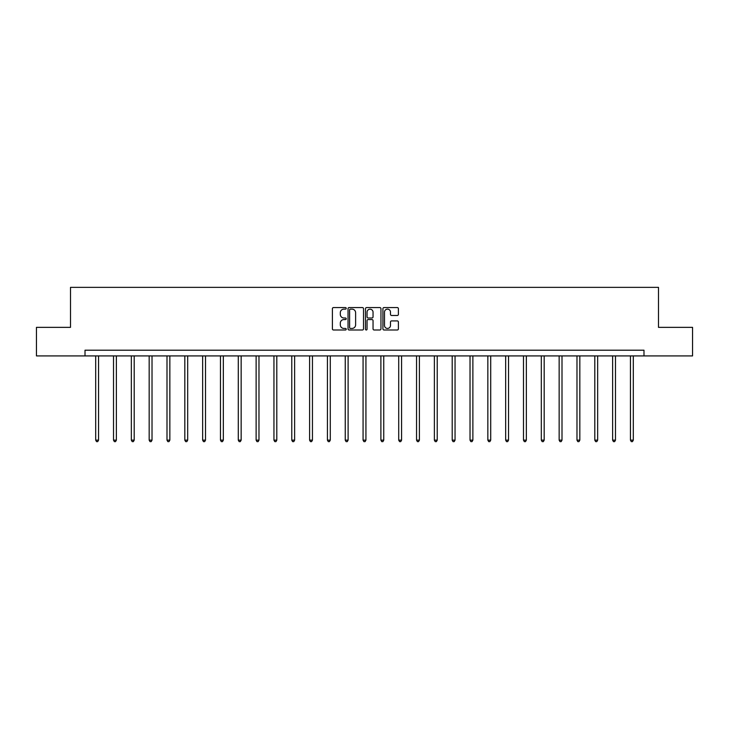 <?xml version="1.0" encoding="UTF-8"?>
<svg xmlns="http://www.w3.org/2000/svg" width="729" height="729" viewBox="0 0 729 729"><rect width="100%" height="100%" fill="white"/><g stroke="black" fill="none" stroke-linecap="round" stroke-linejoin="round"><path stroke-width="1.09" d="M346.22 308.349A0.784 0.784 0 0 0 345.437 307.565L333.517 307.565A1.121 1.121 0 0 0 332.397 308.686L332.397 328.879A1.121 1.121 0 0 0 333.517 330L345.437 330A0.784 0.784 0 0 0 346.22 329.216A0.784 0.784 0 0 0 345.437 328.433L343.888 328.433A3.59 3.59 0 0 1 340.306 324.842L340.306 323.157A3.59 3.59 0 0 1 343.888 319.566L345.437 319.566A0.784 0.784 0 0 0 346.22 318.783A0.784 0.784 0 0 0 345.437 317.999L343.888 317.999A3.59 3.59 0 0 1 340.306 314.409L340.306 312.723A3.59 3.59 0 0 1 343.888 309.142L345.437 309.142A0.784 0.784 0 0 0 346.22 308.349M397.278 315.475A1.121 1.121 0 0 0 398.399 314.354L398.399 308.686A1.121 1.121 0 0 0 397.278 307.565L384.046 307.565A1.121 1.121 0 0 0 382.925 308.686L382.925 328.879A1.121 1.121 0 0 0 384.046 330L397.278 330A1.121 1.121 0 0 0 398.399 328.879L398.399 322.036A1.121 1.121 0 0 0 397.278 320.915L391.61 320.915A1.121 1.121 0 0 0 390.489 322.036L390.489 325.426A2.998 2.998 0 0 1 387.491 328.433A2.998 2.998 0 0 1 384.493 325.426L384.493 312.14A2.998 2.998 0 0 1 387.491 309.142A2.998 2.998 0 0 1 390.489 312.14L390.489 314.354A1.121 1.121 0 0 0 391.61 315.475L397.278 315.475M85.011 355.916L36.45 355.916L36.45 327.357L70.503 327.357L70.503 287.363L658.497 287.363L658.497 327.357L692.55 327.357L692.55 355.916L643.989 355.916L643.989 350.202L85.011 350.202L85.011 355.916L643.989 355.916M363.516 308.686A1.121 1.121 0 0 0 362.395 307.565L349.164 307.565A1.121 1.121 0 0 0 348.043 308.686L348.043 328.879A1.121 1.121 0 0 0 349.164 330L362.395 330A1.121 1.121 0 0 0 363.516 328.879L363.516 308.686M366.605 307.565L379.836 307.565A1.121 1.121 0 0 1 380.957 308.686L380.957 328.879A1.121 1.121 0 0 1 379.836 330L374.177 330A1.121 1.121 0 0 1 373.048 328.879L373.048 320.687A1.121 1.121 0 0 0 371.927 319.566L368.172 319.566A1.121 1.121 0 0 0 367.052 320.687L367.052 329.216A0.784 0.784 0 0 1 366.268 330A0.784 0.784 0 0 1 365.484 329.216L365.484 308.686A1.121 1.121 0 0 1 366.605 307.565M350.394 309.142A0.784 0.784 0 0 0 349.61 309.925L349.61 327.64A0.784 0.784 0 0 0 350.394 328.433L352.025 328.433A3.59 3.59 0 0 0 355.615 324.842L355.615 312.723A3.59 3.59 0 0 0 352.025 309.142L350.394 309.142M373.048 312.194A2.998 2.998 0 0 0 370.05 309.196A2.998 2.998 0 0 0 367.052 312.194L367.052 316.878A1.121 1.121 0 0 0 368.172 317.999L371.927 317.999A1.121 1.121 0 0 0 373.048 316.878L373.048 312.194M95.699 355.916L95.699 440.152L98.552 440.152L98.552 355.916M98.552 440.152L97.695 441.637L96.556 441.637L95.699 440.152M113.524 355.916L113.524 440.152L116.376 440.152L116.376 355.916M116.376 440.152L115.519 441.637L114.38 441.637L113.524 440.152M131.348 355.916L131.348 440.152L134.2 440.152L134.2 355.916M134.2 440.152L133.343 441.637L132.204 441.637L131.348 440.152M149.172 355.916L149.172 440.152L152.024 440.152L152.024 355.916M152.024 440.152L151.167 441.637L150.028 441.637L149.172 440.152M166.996 355.916L166.996 440.152L169.848 440.152L169.848 355.916M169.848 440.152L168.991 441.637L167.852 441.637L166.996 440.152M184.82 355.916L184.82 440.152L187.681 440.152L187.681 355.916M187.681 440.152L186.824 441.637L185.676 441.637L184.82 440.152M202.644 355.916L202.644 440.152L205.505 440.152L205.505 355.916M205.505 440.152L204.649 441.637L203.5 441.637L202.644 440.152M220.468 355.916L220.468 440.152L223.329 440.152L223.329 355.916M223.329 440.152L222.473 441.637L221.324 441.637L220.468 440.152M238.292 355.916L238.292 440.152L241.153 440.152L241.153 355.916M241.153 440.152L240.297 441.637L239.158 441.637L238.292 440.152M256.125 355.916L256.125 440.152L258.977 440.152L258.977 355.916M258.977 440.152L258.121 441.637L256.982 441.637L256.125 440.152M273.949 355.916L273.949 440.152L276.801 440.152L276.801 355.916M276.801 440.152L275.945 441.637L274.806 441.637L273.949 440.152M291.773 355.916L291.773 440.152L294.625 440.152L294.625 355.916M294.625 440.152L293.769 441.637L292.63 441.637L291.773 440.152M309.597 355.916L309.597 440.152L312.449 440.152L312.449 355.916M312.449 440.152L311.593 441.637L310.454 441.637L309.597 440.152M327.421 355.916L327.421 440.152L330.283 440.152L330.283 355.916M330.283 440.152L329.417 441.637L328.278 441.637L327.421 440.152M345.245 355.916L345.245 440.152L348.107 440.152L348.107 355.916M348.107 440.152L347.25 441.637L346.102 441.637L345.245 440.152M363.069 355.916L363.069 440.152L365.931 440.152L365.931 355.916M365.931 440.152L365.074 441.637L363.926 441.637L363.069 440.152M380.893 355.916L380.893 440.152L383.755 440.152L383.755 355.916M383.755 440.152L382.898 441.637L381.75 441.637L380.893 440.152M398.717 355.916L398.717 440.152L401.579 440.152L401.579 355.916M401.579 440.152L400.722 441.637L399.583 441.637L398.717 440.152M416.551 355.916L416.551 440.152L419.403 440.152L419.403 355.916M419.403 440.152L418.546 441.637L417.407 441.637L416.551 440.152M434.375 355.916L434.375 440.152L437.227 440.152L437.227 355.916M437.227 440.152L436.37 441.637L435.231 441.637L434.375 440.152M452.199 355.916L452.199 440.152L455.051 440.152L455.051 355.916M455.051 440.152L454.194 441.637L453.055 441.637L452.199 440.152M470.023 355.916L470.023 440.152L472.875 440.152L472.875 355.916M472.875 440.152L472.018 441.637L470.879 441.637L470.023 440.152M487.847 355.916L487.847 440.152L490.708 440.152L490.708 355.916M490.708 440.152L489.842 441.637L488.703 441.637L487.847 440.152M505.671 355.916L505.671 440.152L508.532 440.152L508.532 355.916M508.532 440.152L507.676 441.637L506.527 441.637L505.671 440.152M523.495 355.916L523.495 440.152L526.356 440.152L526.356 355.916M526.356 440.152L525.5 441.637L524.351 441.637L523.495 440.152M541.319 355.916L541.319 440.152L544.18 440.152L544.18 355.916M544.18 440.152L543.324 441.637L542.176 441.637L541.319 440.152M559.152 355.916L559.152 440.152L562.004 440.152L562.004 355.916M562.004 440.152L561.148 441.637L560.009 441.637L559.152 440.152M576.976 355.916L576.976 440.152L579.828 440.152L579.828 355.916M579.828 440.152L578.972 441.637L577.833 441.637L576.976 440.152M594.8 355.916L594.8 440.152L597.652 440.152L597.652 355.916M597.652 440.152L596.796 441.637L595.657 441.637L594.8 440.152M612.624 355.916L612.624 440.152L615.476 440.152L615.476 355.916M615.476 440.152L614.62 441.637L613.481 441.637L612.624 440.152M630.448 355.916L630.448 440.152L633.301 440.152L633.301 355.916M633.301 440.152L632.444 441.637L631.305 441.637L630.448 440.152"/></g></svg>
